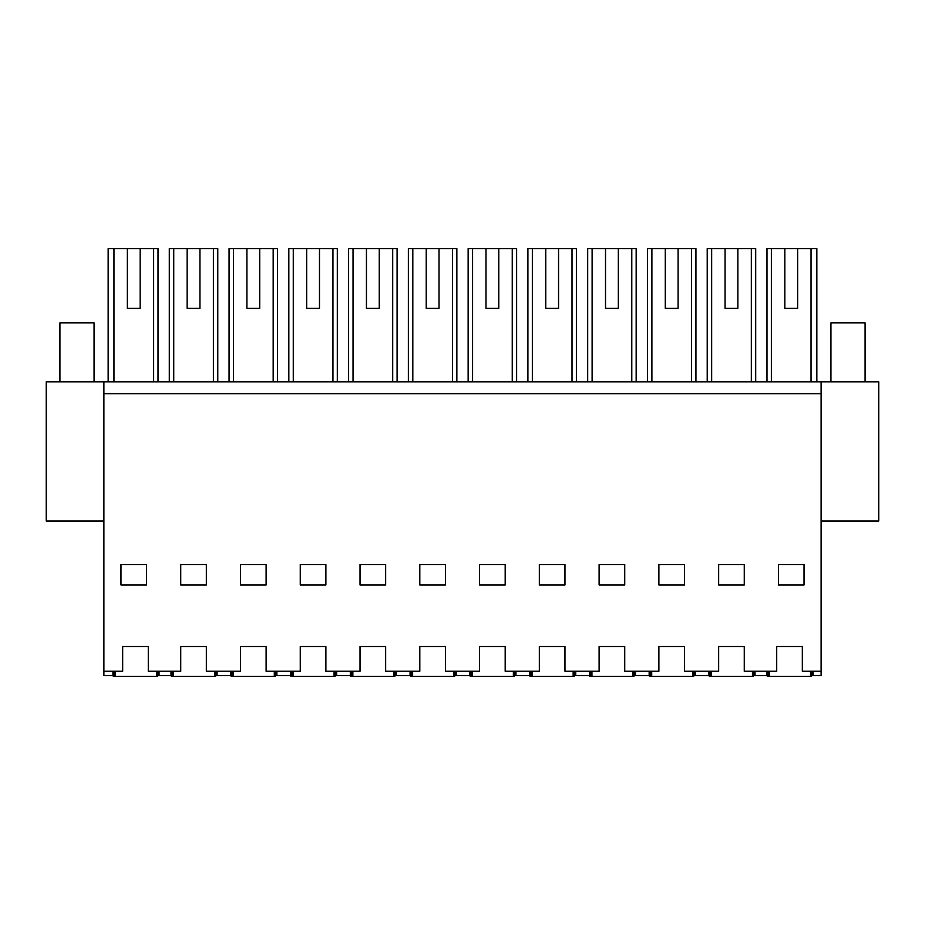 <?xml version="1.0" encoding="UTF-8"?>
<svg xmlns="http://www.w3.org/2000/svg" width="925" height="925" viewBox="0 0 925 925"><rect width="100%" height="100%" fill="white"/><g stroke="black" fill="none" stroke-linecap="round" stroke-linejoin="round"><path stroke-width="1.39" d="M108.156 381.817L108.156 248.617L158.013 248.617L158.013 381.817M140.172 308.383L127.361 308.383L140.172 308.383L140.172 248.617M127.361 248.617L127.361 308.383M112.931 671.261L112.931 675.539L103.889 675.539L103.889 393.761L821.111 393.761L821.111 675.539L813.087 675.539L813.087 671.261M170.998 671.261L170.998 675.539L159.042 675.539L159.042 671.261L159.042 675.539L158.013 675.539L158.013 671.261M113.96 381.817L113.96 248.617M153.631 381.817L153.631 248.617M103.889 520.995L46.25 520.995L46.25 381.817L103.889 381.817L103.889 393.761M103.889 671.261L122.667 671.261L122.667 646.506L148.289 646.506L148.289 671.261L180.733 671.261L180.733 646.506L206.344 646.506L206.344 671.261L240.5 671.261L240.5 646.506L266.111 646.506L266.111 671.261L300.267 671.261L300.267 646.506L325.889 646.506L325.889 671.261L360.033 671.261L360.033 646.506L385.656 646.506L385.656 671.261L419.811 671.261L419.811 646.506L445.422 646.506L445.422 671.261L479.578 671.261L479.578 646.506L505.189 646.506L505.189 671.261L539.344 671.261L539.344 646.506L564.967 646.506L564.967 671.261L599.111 671.261L599.111 646.506L624.733 646.506L624.733 671.261L658.889 671.261L658.889 646.506L684.5 646.506L684.5 671.261L718.656 671.261L718.656 646.506L744.267 646.506L744.267 671.261L776.711 671.261L776.711 646.506L802.333 646.506L802.333 671.261L821.111 671.261M146.578 564.539L146.578 584.97L120.967 584.97L120.967 564.539L146.578 564.539M103.889 381.817L878.75 381.817L878.75 520.995L821.111 520.995M821.111 381.817L821.111 393.761M718.656 564.539L718.656 584.97L744.267 584.97L744.267 564.539L718.656 564.539M658.889 564.539L658.889 584.97L684.5 584.97L684.5 564.539L658.889 564.539M325.889 564.539L300.267 564.539L300.267 584.97L325.889 584.97L325.889 564.539M385.656 584.97L385.656 564.539L360.033 564.539L360.033 584.97L385.656 584.97M539.344 564.539L539.344 584.97L564.967 584.97L564.967 564.539L539.344 564.539M479.578 584.97L505.189 584.97L505.189 564.539L479.578 564.539L479.578 584.97M445.422 564.539L419.811 564.539L419.811 584.97L445.422 584.97L445.422 564.539M266.111 584.97L266.111 564.539L240.5 564.539L240.5 584.97L266.111 584.97M180.733 564.539L180.733 584.97L206.344 584.97L206.344 564.539L180.733 564.539M624.733 564.539L599.111 564.539L599.111 584.97L624.733 584.97L624.733 564.539M778.422 584.97L778.422 564.539L804.033 564.539L804.033 584.97L778.422 584.97M766.987 381.817L766.987 248.617L816.844 248.617L816.844 381.817M797.639 248.617L797.639 308.383L784.828 308.383L797.639 308.383M784.828 248.617L784.828 308.383M811.04 381.817L811.04 248.617M771.369 381.817L771.369 248.617M812.069 671.261L812.069 675.539L813.087 675.539M766.987 671.261L766.987 675.539L755.031 675.539L755.031 671.261M754.002 671.261L754.002 675.539L755.031 675.539M217.109 671.261L217.109 675.539L216.08 675.539L216.08 671.261M217.109 675.539L230.764 675.539L230.764 671.261M187.139 308.383L199.939 308.383L187.139 308.383L187.139 248.617L173.738 248.617L173.738 381.817M213.398 381.817L213.398 248.617L217.78 248.617L217.78 381.817M169.298 381.817L169.298 248.617L173.738 248.617M199.939 308.383L199.939 248.617L213.398 248.617M199.939 248.617L187.139 248.617M276.876 671.261L276.876 675.539L275.847 675.539L275.847 671.261M276.876 675.539L290.531 675.539L290.531 671.261M246.906 308.383L259.717 308.383L246.906 308.383L246.906 248.617L233.505 248.617L233.505 381.817M273.176 381.817L273.176 248.617L277.546 248.617L277.546 381.817M229.065 381.817L229.065 248.617L233.505 248.617M259.717 308.383L259.717 248.617L273.176 248.617M259.717 248.617L246.906 248.617M336.642 671.261L336.642 675.539L335.613 675.539L335.613 671.261M336.642 675.539L350.309 675.539L350.309 671.261M306.672 308.383L319.483 308.383L306.672 308.383L306.672 248.617L293.271 248.617L293.271 381.817M332.942 381.817L332.942 248.617L337.313 248.617L337.313 381.817M288.831 381.817L288.831 248.617L293.271 248.617M319.483 308.383L319.483 248.617L332.942 248.617M319.483 248.617L306.672 248.617M396.409 671.261L396.409 675.539L395.391 675.539L395.391 671.261M396.409 675.539L410.076 675.539L410.076 671.261M366.439 308.383L379.25 308.383L366.439 308.383L366.439 248.617L353.038 248.617L353.038 381.817M392.709 381.817L392.709 248.617L397.091 248.617L397.091 381.817M348.609 381.817L348.609 248.617L353.038 248.617M379.25 308.383L379.25 248.617L392.709 248.617M379.25 248.617L366.439 248.617M456.187 671.261L456.187 675.539L455.158 675.539L455.158 671.261M456.187 675.539L469.842 675.539L469.842 671.261M426.217 308.383L439.017 308.383L426.217 308.383L426.217 248.617L412.816 248.617L412.816 381.817M452.475 381.817L452.475 248.617L456.858 248.617L456.858 381.817M408.376 381.817L408.376 248.617L412.816 248.617M439.017 308.383L439.017 248.617L452.475 248.617M439.017 248.617L426.217 248.617M515.953 671.261L515.953 675.539L514.924 675.539L514.924 671.261M515.953 675.539L529.609 675.539L529.609 671.261M485.983 308.383L498.783 308.383L485.983 308.383L485.983 248.617L472.583 248.617L472.583 381.817M512.253 381.817L512.253 248.617L516.624 248.617L516.624 381.817M468.142 381.817L468.142 248.617L472.583 248.617M498.783 308.383L498.783 248.617L512.253 248.617M498.783 248.617L485.983 248.617M575.72 671.261L575.72 675.539L574.691 675.539L574.691 671.261M575.72 675.539L589.387 675.539L589.387 671.261M545.75 308.383L558.561 308.383L545.75 308.383L545.75 248.617L532.349 248.617L532.349 381.817M572.02 381.817L572.02 248.617L576.391 248.617L576.391 381.817M527.909 381.817L527.909 248.617L532.349 248.617M558.561 308.383L558.561 248.617L572.02 248.617M558.561 248.617L545.75 248.617M635.487 671.261L635.487 675.539L634.469 675.539L634.469 671.261M635.487 675.539L649.153 675.539L649.153 671.261M605.517 308.383L618.328 308.383L605.517 308.383L605.517 248.617L592.116 248.617L592.116 381.817M631.787 381.817L631.787 248.617L636.169 248.617L636.169 381.817M587.687 381.817L587.687 248.617L592.116 248.617M618.328 308.383L618.328 248.617L631.787 248.617M618.328 248.617L605.517 248.617M695.253 671.261L695.253 675.539L694.236 675.539L694.236 671.261M695.253 675.539L708.92 675.539L708.92 671.261M665.283 308.383L678.094 308.383L665.283 308.383L665.283 248.617L651.894 248.617L651.894 381.817M691.553 381.817L691.553 248.617L695.935 248.617L695.935 381.817M647.454 381.817L647.454 248.617L651.894 248.617M678.094 308.383L678.094 248.617L691.553 248.617M678.094 248.617L665.283 248.617M725.061 308.383L737.861 308.383L725.061 308.383L725.061 248.617L711.66 248.617L711.66 381.817M751.331 381.817L751.331 248.617L755.702 248.617L755.702 381.817M707.22 381.817L707.22 248.617L711.66 248.617M737.861 308.383L737.861 248.617L751.331 248.617M737.861 248.617L725.061 248.617M59.917 381.817L59.917 322.894L94.061 322.894L94.061 381.817M865.083 381.817L865.083 322.894L830.939 322.894L830.939 381.817M115.498 671.261L115.498 676.383L115.174 671.261M114.249 671.261L114.353 676.383L114.631 671.261M114.515 676.383L115.29 676.383M156.799 671.261L156.683 676.383L157.458 676.383L157.343 671.261M156.683 676.383L115.498 676.383M156.487 676.383L156.487 671.261M157.713 671.261L157.458 676.383M113.243 671.261L113.324 676.383L114.353 676.383M173.553 671.261L173.553 676.383L173.241 671.261M172.316 671.261L172.408 676.383L172.698 671.261M172.582 676.383L173.357 676.383M214.866 671.261L214.75 676.383L215.525 676.383L215.409 671.261M214.75 676.383L173.553 676.383M214.542 676.383L214.542 671.261M215.779 671.261L215.525 676.383M171.298 671.261L171.391 676.383L172.408 676.383M233.331 671.261L233.331 676.383L233.008 671.261M232.083 671.261L232.187 676.383L232.464 671.261M232.348 676.383L233.123 676.383M274.632 671.261L274.517 676.383L275.292 676.383L275.176 671.261M274.517 676.383L233.331 676.383M274.309 676.383L274.309 671.261M275.546 671.261L275.292 676.383M231.065 671.261L231.157 676.383L232.187 676.383M293.098 671.261L293.098 676.383L292.774 671.261M291.849 671.261L291.953 676.383L292.231 671.261M292.115 676.383L292.89 676.383M334.399 671.261L334.283 676.383L335.058 676.383L334.942 671.261M334.283 676.383L293.098 676.383M334.087 676.383L334.087 671.261M335.312 671.261L335.058 676.383M290.843 671.261L290.924 676.383L291.953 676.383M352.864 671.261L352.864 676.383L352.552 671.261M351.627 671.261L351.72 676.383L351.997 671.261M351.893 676.383L352.656 676.383M394.166 671.261L394.05 676.383L394.825 676.383L394.709 671.261M394.05 676.383L352.864 676.383M393.853 676.383L393.853 671.261M395.091 671.261L394.825 676.383M350.61 671.261L350.691 676.383L351.72 676.383M412.631 671.261L412.631 676.383L412.319 671.261M411.394 671.261L411.486 676.383L411.775 671.261M411.66 676.383L412.434 676.383M453.944 671.261L453.828 676.383L454.603 676.383L454.487 671.261M453.828 676.383L412.631 676.383M453.62 676.383L453.62 671.261M454.857 671.261L454.603 676.383M410.376 671.261L410.469 676.383L411.486 676.383M472.409 671.261L472.409 676.383L472.085 671.261M471.16 671.261L471.264 676.383L471.542 671.261M471.426 676.383L472.201 676.383M513.71 671.261L513.595 676.383L514.369 676.383L514.254 671.261M513.595 676.383L472.409 676.383M513.387 676.383L513.387 671.261M514.624 671.261L514.369 676.383M470.143 671.261L470.235 676.383L471.264 676.383M532.176 671.261L532.176 676.383L531.852 671.261M530.927 671.261L531.031 676.383L531.308 671.261M531.193 676.383L531.967 676.383M573.477 671.261L573.361 676.383L574.136 676.383L574.02 671.261M573.361 676.383L532.176 676.383M573.153 676.383L573.153 671.261M574.39 671.261L574.136 676.383M529.909 671.261L530.002 676.383L531.031 676.383M591.942 671.261L591.942 676.383L591.63 671.261M590.705 671.261L590.798 676.383L591.075 671.261M590.971 676.383L591.734 676.383M633.243 671.261L633.128 676.383L633.903 676.383L633.787 671.261M633.128 676.383L591.942 676.383M632.931 676.383L632.931 671.261M634.157 671.261L633.903 676.383M589.688 671.261L589.768 676.383L590.798 676.383M651.709 671.261L651.709 676.383L651.397 671.261M650.472 671.261L650.564 676.383L650.853 671.261M650.737 676.383L651.512 676.383M693.01 671.261L692.906 676.383L693.669 676.383L693.565 671.261M692.906 676.383L651.709 676.383M692.698 676.383L692.698 671.261M693.935 671.261L693.669 676.383M649.454 671.261L649.547 676.383L650.564 676.383M711.487 671.261L711.487 676.383L711.163 671.261M710.238 671.261L710.331 676.383L710.62 671.261M710.504 676.383L711.279 676.383M752.788 671.261L752.673 676.383L753.447 676.383L753.332 671.261M752.673 676.383L711.487 676.383M752.464 676.383L752.464 671.261M753.702 671.261L753.447 676.383M709.221 671.261L709.313 676.383L710.331 676.383M769.542 671.261L769.542 676.383L769.23 671.261M768.305 671.261L768.397 676.383L768.675 671.261M768.571 676.383L769.334 676.383M810.843 671.261L810.728 676.383L811.503 676.383L811.387 671.261M810.728 676.383L769.542 676.383M810.531 676.383L810.531 671.261M811.757 671.261L811.503 676.383M767.288 671.261L767.368 676.383L768.397 676.383"/></g></svg>
